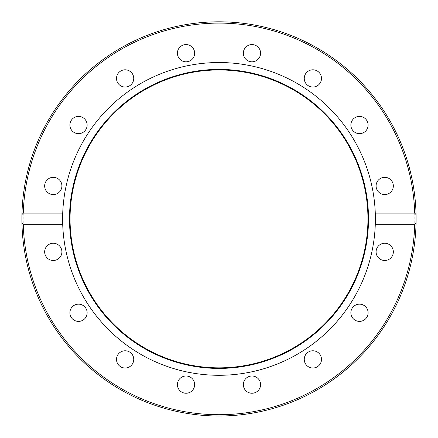 <?xml version="1.0" encoding="UTF-8"?>
<svg xmlns="http://www.w3.org/2000/svg" width="438" height="438" viewBox="0 0 438 438"><rect width="100%" height="100%" fill="white"/><g stroke="black" fill="none" stroke-linecap="round" stroke-linejoin="round"><path stroke-width="0.33" stroke-dasharray="2.19 1.64" d="M243.999 49.894A8.618 8.618 0 0 0 253.087 61.736A8.618 8.618 0 0 0 258.803 47.945A8.618 8.618 0 0 0 243.999 49.894M306.775 72.325A8.618 8.618 0 0 0 310.641 86.746A8.618 8.618 0 0 0 321.196 76.19A8.618 8.618 0 0 0 306.775 72.325M356.187 117.072A8.618 8.618 0 0 0 354.238 131.876A8.618 8.618 0 0 0 368.03 126.16A8.618 8.618 0 0 0 356.187 117.072M384.717 177.324A8.618 8.618 0 0 0 377.249 190.251A8.618 8.618 0 0 0 392.18 190.251A8.618 8.618 0 0 0 384.717 177.324M388.013 243.906A8.618 8.618 0 0 0 376.171 252.994A8.618 8.618 0 0 0 389.962 258.705A8.618 8.618 0 0 0 388.013 243.906M365.582 306.682A8.618 8.618 0 0 0 351.161 310.547A8.618 8.618 0 0 0 361.717 321.103A8.618 8.618 0 0 0 365.582 306.682M320.835 356.094A8.618 8.618 0 0 0 306.031 354.145A8.618 8.618 0 0 0 311.746 367.936A8.618 8.618 0 0 0 320.835 356.094M260.583 384.619A8.618 8.618 0 0 0 247.651 377.156A8.618 8.618 0 0 0 247.651 392.087A8.618 8.618 0 0 0 260.583 384.619M194.001 387.92A8.618 8.618 0 0 0 184.913 376.078A8.618 8.618 0 0 0 179.197 389.869A8.618 8.618 0 0 0 194.001 387.92M131.225 365.489A8.618 8.618 0 0 0 127.359 351.068A8.618 8.618 0 0 0 116.804 361.624A8.618 8.618 0 0 0 131.225 365.489M81.813 320.742A8.618 8.618 0 0 0 83.762 305.938A8.618 8.618 0 0 0 69.971 311.653A8.618 8.618 0 0 0 81.813 320.742M53.283 260.49A8.618 8.618 0 0 0 60.751 247.558A8.618 8.618 0 0 0 45.82 247.558A8.618 8.618 0 0 0 53.283 260.49M49.987 193.908A8.618 8.618 0 0 0 61.829 184.82A8.618 8.618 0 0 0 48.038 179.104A8.618 8.618 0 0 0 49.987 193.908M72.418 131.132A8.618 8.618 0 0 0 86.839 127.266A8.618 8.618 0 0 0 76.283 116.711A8.618 8.618 0 0 0 72.418 131.132M117.165 81.72A8.618 8.618 0 0 0 131.969 83.669A8.618 8.618 0 0 0 126.253 69.872A8.618 8.618 0 0 0 117.165 81.72M177.417 53.19A8.618 8.618 0 0 0 190.349 60.658A8.618 8.618 0 0 0 190.349 45.727A8.618 8.618 0 0 0 177.417 53.19M375.278 224.705A156.382 156.382 0 0 1 219 375.289A156.382 156.382 0 0 1 62.722 224.705M62.722 213.109A156.382 156.382 0 0 1 219 62.525A156.382 156.382 0 0 1 375.278 213.109M416.062 222.794A197.1 197.1 0 0 1 416.051 223.205M21.938 215.02A197.1 197.1 0 0 1 21.944 214.604M414.802 218.907A195.802 195.802 0 0 0 121.096 49.335A195.802 195.802 0 0 0 121.096 388.479A195.802 195.802 0 0 0 414.802 218.907"/><path stroke-width="0.66" d="M243.999 49.894A8.618 8.618 0 0 1 255.261 45.229A8.618 8.618 0 0 1 259.926 56.491A8.618 8.618 0 0 1 248.664 61.156A8.618 8.618 0 0 1 243.999 49.894M306.775 72.325A8.618 8.618 0 0 1 318.963 72.325A8.618 8.618 0 0 1 318.963 84.512A8.618 8.618 0 0 1 306.775 84.512A8.618 8.618 0 0 1 306.775 72.325M356.187 117.072A8.618 8.618 0 0 1 367.449 121.737A8.618 8.618 0 0 1 362.784 132.999A8.618 8.618 0 0 1 351.522 128.334A8.618 8.618 0 0 1 356.187 117.072M384.717 177.324A8.618 8.618 0 0 1 393.335 185.942A8.618 8.618 0 0 1 384.717 194.565A8.618 8.618 0 0 1 376.094 185.942A8.618 8.618 0 0 1 384.717 177.324M388.013 243.906A8.618 8.618 0 0 1 392.678 255.168A8.618 8.618 0 0 1 381.416 259.833A8.618 8.618 0 0 1 376.751 248.57A8.618 8.618 0 0 1 388.013 243.906M365.582 306.682A8.618 8.618 0 0 1 365.582 318.869A8.618 8.618 0 0 1 353.389 318.869A8.618 8.618 0 0 1 353.389 306.682A8.618 8.618 0 0 1 365.582 306.682M320.835 356.094A8.618 8.618 0 0 1 316.17 367.356A8.618 8.618 0 0 1 304.908 362.691A8.618 8.618 0 0 1 309.573 351.429A8.618 8.618 0 0 1 320.835 356.094M260.583 384.619A8.618 8.618 0 0 1 251.965 393.242A8.618 8.618 0 0 1 243.342 384.619A8.618 8.618 0 0 1 251.965 376.001A8.618 8.618 0 0 1 260.583 384.619M194.001 387.92A8.618 8.618 0 0 1 182.739 392.585A8.618 8.618 0 0 1 178.074 381.323A8.618 8.618 0 0 1 189.336 376.658A8.618 8.618 0 0 1 194.001 387.92M131.225 365.489A8.618 8.618 0 0 1 119.037 365.489A8.618 8.618 0 0 1 119.037 353.296A8.618 8.618 0 0 1 131.225 353.296A8.618 8.618 0 0 1 131.225 365.489M81.813 320.742A8.618 8.618 0 0 1 70.551 316.077A8.618 8.618 0 0 1 75.216 304.815A8.618 8.618 0 0 1 86.478 309.48A8.618 8.618 0 0 1 81.813 320.742M53.283 260.49A8.618 8.618 0 0 1 44.665 251.872A8.618 8.618 0 0 1 53.283 243.249A8.618 8.618 0 0 1 61.906 251.872A8.618 8.618 0 0 1 53.283 260.49M49.987 193.908A8.618 8.618 0 0 1 45.322 182.646A8.618 8.618 0 0 1 56.584 177.981A8.618 8.618 0 0 1 61.249 189.243A8.618 8.618 0 0 1 49.987 193.908M72.418 131.132A8.618 8.618 0 0 1 72.418 118.944A8.618 8.618 0 0 1 84.611 118.944A8.618 8.618 0 0 1 84.611 131.132A8.618 8.618 0 0 1 72.418 131.132M117.165 81.72A8.618 8.618 0 0 1 121.83 70.458A8.618 8.618 0 0 1 133.092 75.122A8.618 8.618 0 0 1 128.427 86.385A8.618 8.618 0 0 1 117.165 81.72M177.417 53.19A8.618 8.618 0 0 1 186.035 44.572A8.618 8.618 0 0 1 194.658 53.19A8.618 8.618 0 0 1 186.035 61.813A8.618 8.618 0 0 1 177.417 53.19M375.278 224.705L375.278 213.109L414.715 213.109L416.051 214.604L416.051 223.205L414.715 224.705L375.278 224.705A156.382 156.382 0 0 1 219 375.289A156.382 156.382 0 0 1 62.722 213.109L62.722 224.705L23.28 224.705L21.944 223.205L21.944 214.604L23.28 213.109L62.722 213.109A156.382 156.382 0 0 1 219 62.525A156.382 156.382 0 0 1 375.278 224.705M416.051 214.604A197.1 197.1 0 0 0 219 21.807A197.1 197.1 0 0 0 21.944 214.604A197.1 197.1 0 0 1 221.152 21.818A197.1 197.1 0 0 1 416.062 222.794M219 368.418A149.511 149.511 0 0 1 89.522 144.151A149.511 149.511 0 0 1 348.478 144.151A149.511 149.511 0 0 1 219 368.418M219 367.849A148.942 148.942 0 0 1 90.009 144.436A148.942 148.942 0 0 1 347.991 144.436A148.942 148.942 0 0 1 219 367.849M416.051 223.205A197.1 197.1 0 0 1 219 416.007A197.1 197.1 0 0 1 21.944 223.205A197.1 197.1 0 0 0 219 416.007A197.1 197.1 0 0 0 416.051 223.205A197.1 197.1 0 0 1 214.905 415.963A197.1 197.1 0 0 1 21.938 215.02M23.28 213.109A195.802 195.802 0 0 1 219 23.105A195.802 195.802 0 0 1 414.715 213.109M414.715 224.705A195.802 195.802 0 0 1 219 414.709A195.802 195.802 0 0 1 23.28 224.705"/></g></svg>
